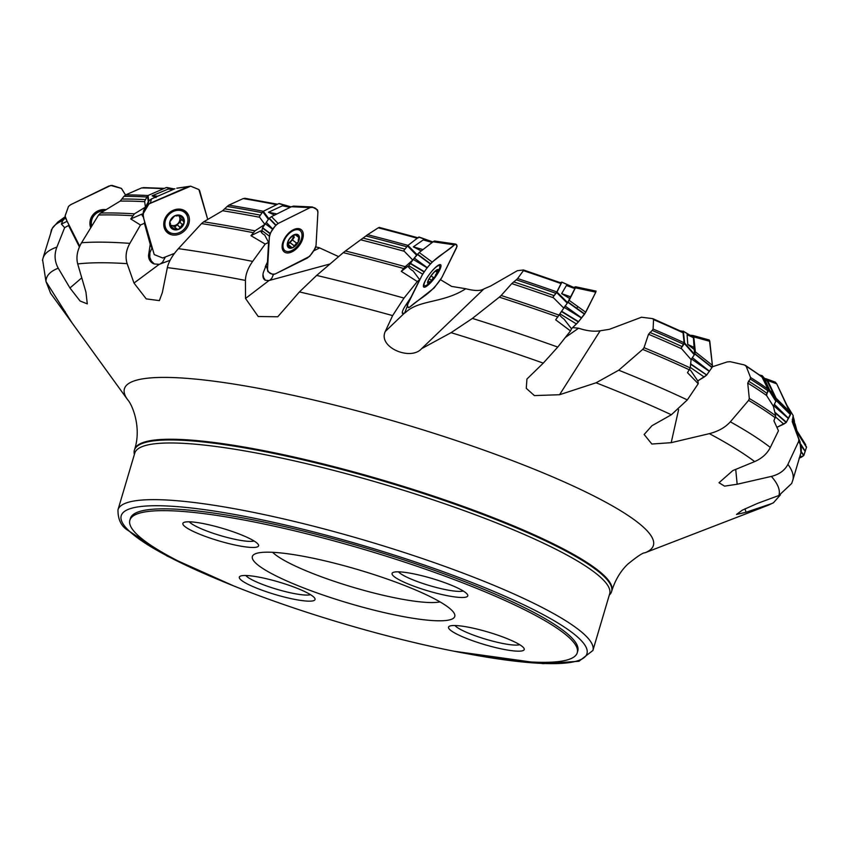 <?xml version="1.0" encoding="UTF-8"?>
<svg xmlns="http://www.w3.org/2000/svg" width="849" height="849" viewBox="0 0 849 849"><rect width="100%" height="100%" fill="white"/><g stroke="black" fill="none" stroke-linecap="round" stroke-linejoin="round"><path stroke-width="1.27" d="M795.089 424.086L797.646 435.664M799.62 457.208L800.978 452.591M65.447 217.853L62.73 220.655L61.425 224.072L67.103 221.302M148.469 201.489L145.412 207.145L134.397 213.842L130.767 218.957L142.176 213.99L142.844 216.41M268.571 219.074L264.856 224.412L254.976 230.854L250.975 235.693L260.707 230.864A9.572 5.89 -176.8 0 0 264.623 234.94L268.592 242.4L265.196 244.077L250.975 235.693M416.774 254.944L412.752 260.027L405.238 266.692L401.28 271.372L408.051 266.14A9.572 5.985 -153.7 0 0 413.166 270.98L419.671 279.724L417.305 281.539L401.28 271.372M569.817 298.286A376.744 62.179 -163.5 0 0 568.724 297.893L561.645 293.627L566.4 285.508A363.945 60.067 -163.5 0 1 574.869 288.575L567.62 302.626L555.681 319.829L570.475 330.94L571.536 328.807L563.991 319.075A9.572 4.871 -134 0 1 559.449 314.756M692.328 336.692L693.41 337.69L694.588 354.351L691.086 359.583L690.237 367.935L687.499 372.679L698.228 383.716L697.952 381.169L691.022 370.907A9.572 2.727 -121.5 0 1 689.664 369.495M766.912 380.607L773.322 393.193L773.174 394.934L776.007 400.908L773.397 406.3L775.689 415.819L773.917 420.796L778.459 430.761L770.319 447.444C767.167 453.663 761.956 458.375 754.687 461.591A381.986 63.049 -163.5 0 0 709.361 433.648L671.198 442.669L651.852 444.027L644.136 434.497L651.947 425.731L671.347 414.758A381.986 63.049 -163.5 0 0 596.072 382.793L618.73 370.206A390.986 64.535 16.5 0 1 687.329 399.911L698.228 383.716M786.917 405.313L793.168 415.532L792.223 421.645L798.782 439.177A390.211 64.407 16.5 0 1 800.087 441.989L792.616 422.6A377.444 62.295 -163.5 0 0 792.223 421.645M793.168 415.532L793.932 425.996M163.517 188.754A363.945 60.067 -163.5 0 0 141.56 187.947L125.588 194.92A376.001 62.062 16.5 0 1 147.917 195.546M146.941 197A376.744 62.179 -163.5 0 0 123.933 196.374L120.208 201.086L100.522 213.067A390.211 64.407 16.5 0 1 134.397 213.842M141.56 187.947L144.139 187.809M145.412 207.145L144.638 201.33L147.471 196.002L148.034 195.493L148.798 200.895M123.933 196.374L125.588 194.92M276.647 204.673A363.945 60.067 -163.5 0 0 243.196 198.57L228.912 205.118A376.001 62.062 16.5 0 1 263.339 211.274M262.129 212.685A376.744 62.179 -163.5 0 0 227.15 206.456L222.618 210.722L203.686 221.822A390.211 64.407 16.5 0 1 254.976 230.854M243.196 198.57L245.128 198.39M264.856 224.412L259.285 216.803L262.744 211.783L263.296 211.295L268.836 218.702M227.15 206.456L228.912 205.118M417.262 238.251A363.945 60.067 -163.5 0 0 378.272 227.819L367.585 234.695A376.001 62.062 16.5 0 1 407.998 245.393M406.809 246.772A376.744 62.179 -163.5 0 0 365.93 235.969L345.405 250.986A390.211 64.407 16.5 0 1 405.238 266.692M378.272 227.819L379.259 227.458L378.272 227.819M412.752 260.027L403.7 250.699L407.945 245.435L417.008 254.647M365.93 235.969L367.585 234.695M440.578 279.746L451.636 286.41L465.772 288.734C474.559 291.005 480.608 291.058 483.941 288.893L490.531 286.092L517.359 270.693L523.345 269.982L523.419 270.64L517.625 278.536A376.001 62.062 16.5 0 1 556.848 291.929L561.019 283.587A363.945 60.067 -163.5 0 0 523.419 270.64L523.345 269.982M556.848 291.929L552.932 297.161L553.474 297.776A377.444 62.295 -163.5 0 0 511.777 283.608L501.154 295.494A390.211 64.407 16.5 0 1 559.204 315.181M555.893 293.319A376.744 62.179 -163.5 0 0 516.277 279.82L511.777 283.608M516.277 279.82L517.625 278.536M572.629 327.608L578.594 328.202C586.627 330.898 593.822 331.768 600.169 330.792L609.444 329.306L641.483 317.229L652.488 318.598L653.55 319.606L653.093 329.051A376.001 62.062 16.5 0 1 684.124 342.763L683.042 332.787L681.98 331.789M684.124 342.763L681.163 348.154L681.662 348.801A377.444 62.295 -163.5 0 0 648.519 334.251L644.03 347.687A390.211 64.407 16.5 0 1 690.237 367.935M683.572 344.259A376.744 62.179 -163.5 0 0 652.191 330.42L648.519 334.251M683.042 332.787A363.945 60.067 -163.5 0 0 653.55 319.606L652.488 318.598M652.191 330.42L653.093 329.051M711.727 367.001L727.211 361.918L730.225 361.695L744.34 364.921L746.165 366.28L750.558 377.508A376.001 62.062 16.5 0 1 768.027 389.171L761.755 376.553M768.027 389.171L766.583 395.507A377.444 62.295 -163.5 0 0 747.725 383.079L749.306 398.51A390.211 64.407 16.5 0 1 775.689 415.819M767.899 390.795A376.744 62.179 -163.5 0 0 750.176 379.015L747.725 383.079M750.176 379.015L750.558 377.508M800.925 452.804A390.986 64.535 -163.5 0 0 798.718 441.268L787.914 464.361A390.986 64.535 16.5 0 1 792.775 480.311L799.641 457.144M792.775 480.311L791.661 483.484L778.894 495.508A381.986 63.049 -163.5 0 0 771.359 476.416C779.297 474.389 784.816 470.378 787.914 464.361M773.397 502.799L767.029 505.696A381.986 63.049 -163.5 0 0 771.327 503.712L773.45 502.778L780.38 494.903M44.254 254.021L43.012 258.213A390.986 64.535 16.5 0 1 56.894 247.101C54.103 254.413 54.559 261.45 58.241 268.21A381.986 63.049 -163.5 0 0 45.973 281.518L50.622 293.298A381.986 63.049 -163.5 0 0 50.781 293.531L50.526 293.16M62.73 220.655A390.986 64.535 -163.5 0 0 52.235 228.392L44.254 254.042M56.894 247.101L64.641 227.659L61.425 224.072M127.594 399.646A275.84 45.528 16.5 0 1 332.967 404.655A275.84 45.528 16.5 0 1 644.571 528.237A275.84 45.528 16.5 0 1 644.816 552.848C643.128 552.54 637.461 556.297 627.825 564.107C620.63 570.974 615.292 579.878 611.811 590.819A248.853 41.07 -163.5 0 0 384.873 480.767A248.853 41.07 -163.5 0 0 134.598 449.471C141.772 427.907 132.486 404.824 127.594 399.646L72.101 322.97L45.973 281.518L42.599 259.783M132.571 215.731A390.986 64.535 -163.5 0 0 98.569 215.02L81.568 242.74A390.986 64.535 16.5 0 1 129.865 243.366L140.456 225.017L130.767 218.957M129.865 243.366C126.002 250.275 125.1 257.035 127.148 263.657A381.986 63.049 -163.5 0 0 77.705 263.933C75.975 257.215 77.27 250.147 81.568 242.74M151.96 248.11L149.923 252.609L149.795 257.173L151.249 260.855L154.21 263.954L159.209 264.336L170.097 260.314M151.716 247.579L150.231 244.332L148.554 255.4A11.483 9.657 132.9 0 0 154.21 263.954M253.14 232.647A390.986 64.535 -163.5 0 0 201.51 223.595L178.396 248.661A390.986 64.535 16.5 0 1 252.652 261.407L265.196 244.077M252.652 261.407C248.014 267.923 245.605 274.269 245.425 280.425A381.986 63.049 -163.5 0 0 167.349 267.615C168.718 261.662 172.4 255.347 178.396 248.661M262.978 274.45L263.604 277.581L265.397 280.276L268.995 280.541L330.028 263.965M265.334 266.65L267.477 261.991L263.402 272.359A11.483 6.654 126.9 0 0 262.957 276.328A11.483 6.654 126.9 0 0 265.397 280.276M403.604 268.464A390.986 64.535 -163.5 0 0 343.272 252.652L316.645 275.426A390.986 64.535 16.5 0 1 403.997 298.095L417.305 281.539M403.997 298.095L392.62 315.605A381.986 63.049 -163.5 0 0 299.421 291.929L316.645 275.426M402.288 312.952L404.166 313.377L405.557 312.474C419.056 299.58 443.305 303.348 465.772 288.734M419.671 279.724L411.054 297.139L404.782 306.701A11.483 2.621 127.1 0 0 402.32 313.143A11.483 2.621 127.1 0 0 402.5 313.493M557.92 316.995A390.986 64.535 -163.5 0 0 499.329 297.161L472.405 318.417A390.986 64.535 16.5 0 1 557.761 347.082L570.475 330.94M557.761 347.082L543.275 363.128A381.986 63.049 -163.5 0 0 451.063 332.67L472.405 318.417M689.43 369.856A390.986 64.535 -163.5 0 0 642.704 349.417L618.73 370.206M687.329 399.911L671.347 414.758M798.718 441.268L798.782 439.177M315.786 246.9L319.203 247.706L338.624 256.61M52.235 228.392L57.764 222.098A390.211 64.407 16.5 0 1 64.333 218.628M173.249 189.454A363.945 60.067 -163.5 0 0 168.198 189.062L152.12 195.801A376.001 62.062 16.5 0 1 157.755 196.193M168.198 189.062L174.034 189.051L166.224 187.576L148.034 195.493M98.569 215.02L100.522 213.067M156.067 197.605L152.12 195.801M290.135 207.368A363.945 60.067 -163.5 0 0 282.399 205.808L268.475 212.261A376.001 62.062 16.5 0 1 276.891 213.937M282.399 205.808L291.027 206.923M201.51 223.595L203.686 221.822M274.683 215.147L268.475 212.261M432.215 242.453A363.945 60.067 -163.5 0 0 423.248 239.917L413.336 246.868A376.001 62.062 16.5 0 1 422.993 249.574M421.38 250.826A376.744 62.179 -163.5 0 0 420.648 250.614L421.295 250.88M423.248 239.917L432.894 241.986M343.272 252.652L345.405 250.986M420.648 250.614L413.336 246.868M568.724 297.893L569.732 298.392M563.513 307.837L553.474 297.776M566.4 285.508L574.911 287.907M499.329 297.161L501.154 295.494M693.41 337.69A363.945 60.067 -163.5 0 0 687.096 334.686L687.775 344.45A376.001 62.062 16.5 0 1 694.641 347.676M694.111 349.183A376.744 62.179 -163.5 0 0 693.293 348.79L694.036 349.289M691.086 359.583L681.662 348.801M687.096 334.686L692.094 336.533L683.36 331.354L684.612 342.996L694.588 354.351M642.704 349.417L644.03 347.687M693.293 348.79L687.775 344.45M767.528 381.371A363.945 60.067 -163.5 0 0 764.471 378.951L769.905 390.561A376.001 62.062 16.5 0 1 773.322 393.193M773.397 406.3L766.583 395.507M764.471 378.951L765.501 379.514L764.471 378.951M775.381 417.888A390.986 64.535 -163.5 0 0 748.606 400.388L749.306 398.51M772.834 394.509L769.905 390.561M748.606 400.388L730.331 421.826A390.986 64.535 16.5 0 1 770.319 447.444M771.327 503.712L746.038 512.276L736.518 514.441L742.376 510.132L757.626 503.34L778.894 495.508M771.359 476.416L737.155 484.248L724.568 486.137L718.997 482.741L732.814 470.579L754.687 461.591M596.072 382.793L559.576 394.721L534.392 395.592L526.274 388.333L526.932 379.036L543.275 363.128M451.063 332.67L421.571 348.695C410.566 361.175 377.794 347.252 385.244 331.513L392.62 315.605M299.421 291.929L277.75 316.773L258.223 316.518L245.52 298.455L245.425 280.425M167.349 267.615L162.35 292.534L159.379 300.631L146.219 298.88L133.993 283.057L127.148 263.657M77.705 263.933L85.94 292.109L87.288 303.868L80.093 301.024L69.947 287.991L58.241 268.21M72.101 322.97L50.622 293.298M609.306 595.064A248.853 41.07 -163.5 0 0 611.598 591.541A248.853 41.07 -163.5 0 0 384.661 481.489A248.853 41.07 -163.5 0 0 134.386 450.193A248.853 41.07 -163.5 0 0 134.397 454.385M709.361 433.648C718.286 431.366 725.279 427.429 730.331 421.826M129.865 520.225L130.396 518.421A233.295 38.502 16.5 0 1 365.028 547.764A233.295 38.502 16.5 0 1 577.776 650.939L577.246 652.754A233.295 38.502 -163.5 0 0 364.486 549.568A233.295 38.502 -163.5 0 0 129.865 520.225A233.295 38.502 -163.5 0 0 137.326 534.785A233.295 38.502 -163.5 0 0 377.55 633.269A233.295 38.502 -163.5 0 0 577.246 652.754M189.348 521.806A34.692 5.731 -163.5 0 0 220.453 535.592A34.692 5.731 -163.5 0 0 254.042 540.972M257.321 543.381A39.479 6.516 -163.5 0 0 219.849 527.59A39.479 6.516 -163.5 0 0 183.724 522.528A39.479 6.516 -163.5 0 0 218.883 540.877A39.479 6.516 -163.5 0 0 258.361 544.644A39.479 6.516 -163.5 0 0 257.321 543.381M245.796 575.495A34.692 5.731 -163.5 0 0 276.901 589.291A34.692 5.731 -163.5 0 0 310.49 594.661M313.769 597.07A39.479 6.516 -163.5 0 0 276.296 581.289A39.479 6.516 -163.5 0 0 240.171 576.227A39.479 6.516 -163.5 0 0 275.331 594.576A39.479 6.516 -163.5 0 0 314.809 598.333A39.479 6.516 -163.5 0 0 313.769 597.07M522.963 647.097A39.479 6.516 -163.5 0 0 485.49 631.306A39.479 6.516 -163.5 0 0 449.365 626.244A39.479 6.516 -163.5 0 0 484.524 644.593A39.479 6.516 -163.5 0 0 524.003 648.36A39.479 6.516 -163.5 0 0 522.963 647.097M454.979 625.522A34.692 5.731 -163.5 0 0 486.084 639.308A34.692 5.731 -163.5 0 0 519.684 644.688M398.531 571.823A34.692 5.731 -163.5 0 0 429.636 585.619A34.692 5.731 -163.5 0 0 463.236 590.989M466.515 593.409A39.479 6.516 -163.5 0 0 429.042 577.617A39.479 6.516 -163.5 0 0 392.917 572.555A39.479 6.516 -163.5 0 0 428.076 590.904A39.479 6.516 -163.5 0 0 467.555 594.661A39.479 6.516 -163.5 0 0 466.515 593.409M440.026 601.888A91.193 15.049 16.5 0 1 354.097 587.582A91.193 15.049 16.5 0 1 273.049 552.699A91.193 15.049 16.5 0 1 272.646 552.306M255.729 563.099A105.552 17.426 -163.5 0 0 372.828 609.847A105.552 17.426 -163.5 0 0 454.162 613.254A105.552 17.426 -163.5 0 0 358.501 569.785A105.552 17.426 -163.5 0 0 254.604 554.142A105.552 17.426 -163.5 0 0 255.729 563.099M565.328 337.488L578.594 328.202M404.602 313.101L407.435 305.895M269.685 280.319L271.733 278.387L273.442 274.545M313.387 251.017L319.277 248.099A11.96 7.365 3.2 0 0 318.969 247.802M267.477 261.991L268.592 242.4M160.058 264.103L162.594 262.203L165.131 257.449M140.456 225.017L144.426 223.287L144.606 221.759M143.216 216.718A9.572 4.595 164.6 0 1 142.165 215.296A9.572 4.595 164.6 0 1 142.176 213.99M150.231 244.332L144.426 223.287M64.641 227.659L69.087 225.208M79.413 246.932L68.663 225.696M737.155 484.248L735.722 469.38M671.198 442.669L678.616 409.6M559.576 394.721L600.169 330.792M421.571 348.695L483.941 288.893M746.038 512.276L744.998 508.763M765.32 379.323L762.2 375.672L759.696 375.025M775.975 401.503L768.759 390.126L766.222 394.849M768.759 390.126L776.007 400.908M762.285 375.81L768.801 389.532M683.36 331.354L680.251 330.887M694.397 354.893L684.421 343.537L681.163 348.154M684.421 343.537L684.612 342.996M572.268 286.962L561.868 282.133L560.266 282.632M572.619 287.769L575.675 286.782L575.41 287.822L595.807 292.162L585.757 312.252L569.148 300.334L567.27 303.125L556.626 292.534L552.932 297.161M556.626 292.534L556.976 292.024L567.62 302.626M561.836 282.293L556.976 292.024M430.273 241.233L418.737 237.104L407.945 245.435M418.737 237.104L432.576 241.869M289.413 206.604L278.801 203.601L263.296 211.295M278.801 203.601L291.09 206.891L279.236 203.527M166.224 187.576L174.395 188.956L166.765 187.502M797.901 434.911L795.057 424.245L794.218 426.76M795.057 424.245L794.579 422.993M431.865 280.786A33.504 33.504 0 0 1 427.079 284.871A12.565 2.865 -52.9 0 1 424.362 285.72A12.565 2.865 -52.9 0 1 429.658 273.972A12.565 2.865 -52.9 0 1 439.527 265.684A12.565 2.865 -52.9 0 1 439.442 268.528A33.504 33.504 0 0 1 436.811 274.248A8.617 1.963 -52.9 0 1 431.865 280.786A8.617 1.963 -52.9 0 1 427.832 281.369A8.617 1.963 -52.9 0 1 435.357 270.937A8.617 1.963 -52.9 0 1 437.5 272.975A8.617 1.963 -52.9 0 1 436.811 274.248M429.201 281.677L430.188 282.091A8.023 1.825 -52.9 0 1 427.917 282.112A8.023 1.825 -52.9 0 1 427.949 281.879A8.023 1.825 -52.9 0 1 430.698 276.498A8.023 1.825 -52.9 0 1 435.739 270.863A8.023 1.825 -52.9 0 1 436.8 270.184A8.023 1.825 -52.9 0 1 438.01 270.842A8.023 1.825 -52.9 0 1 435.24 276.456A8.023 1.825 -52.9 0 1 430.188 282.091L433.425 277.634L431.122 275.893L433.425 277.634M429.212 281.772L430.188 282.091M435.877 270.629L438.01 270.842L435.781 274.736M437.002 270.587L438.01 270.842M435.579 274.673L435.24 276.456L433.552 277.729M431.165 280.276L429.233 278.812M436.864 272.073L435.505 271.043M302 235.895A12.565 7.27 -53.1 0 1 295.303 248.226A12.565 7.27 -53.1 0 1 284.956 250.657A12.565 7.27 -53.1 0 1 286.675 236.245A12.565 7.27 -53.1 0 1 300.037 230.567A12.565 7.27 -53.1 0 1 302 235.895M287.567 245.849L288.968 246.9L287.917 247.027L293.001 247.568A8.023 4.648 -53.1 0 1 287.917 247.027A8.023 4.648 -53.1 0 1 288.278 240.713A8.023 4.648 -53.1 0 1 293.712 234.94A8.023 4.648 -53.1 0 1 298.795 235.491A8.023 4.648 -53.1 0 1 298.434 241.806A8.023 4.648 -53.1 0 1 293.001 247.568L296.545 243.069L292.406 239.959L296.545 243.069M287.917 247.027L287.79 242.23M287.779 242.071L289.424 238.93L293.712 234.94L294.72 235.215L294.104 234.77M287.885 244.215L291.292 247.059M293.712 234.94L294.444 234.653M294.37 234.674L298.795 235.491L298.519 239.991M298.179 239.885L298.434 241.806L296.662 243.111M293.531 235.035A6.176 3.576 -53.1 0 1 293.531 235.566A6.176 3.576 -53.1 0 1 290.963 240.936A6.176 3.576 -53.1 0 1 287.991 243.005M288.098 244.374L292.406 239.959M294.125 245.764L289.955 242.634M293.818 236.68L293.616 234.993M292.491 239.98L294.338 237.073M298.349 236.956L296.216 235.353M167.9 231.183A12.565 10.559 -47.1 0 1 168.707 214.786A12.565 10.559 -47.1 0 1 184.997 212.77A12.565 10.559 -47.1 0 1 187.608 217.121A12.565 10.559 -47.1 0 1 181.941 231.14A12.565 10.559 -47.1 0 1 167.9 231.183L165.767 229.198A12.565 10.559 -47.1 0 1 164.027 226.97M180.497 209.215A12.565 10.559 -47.1 0 1 182.864 210.785L184.997 212.77M171.625 228.445L178.842 229.241A8.023 6.75 -47.1 0 1 171.742 228.54A8.023 6.75 -47.1 0 1 169.864 221.748A8.023 6.75 -47.1 0 1 175.106 215.678A8.023 6.75 -47.1 0 1 182.206 216.389A8.023 6.75 -47.1 0 1 184.074 223.17A8.023 6.75 -47.1 0 1 178.842 229.241L182.344 224.571L179.829 222.236L181.453 219.658M171.742 228.54L169.906 223.383M169.747 222.958L170.203 223.383L169.864 221.748L173.525 217.142L175.106 215.678L176.932 215.996L176.242 215.359M169.736 222.703L170.585 223.499L169.736 222.884M171.211 225.229A6.176 5.19 132.9 0 0 172.74 225.643L176.698 228.742M176.359 215.359L182.312 216.474M182.206 216.389L183.84 221.356M183.352 221.175L184.074 223.17L182.344 224.571M179.203 216.336A6.176 5.19 -47.1 0 1 179.723 217.535L183.246 221.143M179.659 216.24L179.723 217.535A6.176 5.19 -47.1 0 1 178.226 223.255A6.176 5.19 -47.1 0 1 172.74 225.643L171.222 225.898M174.936 226.991L179.829 222.236M180.03 227.415L177.494 225.059M182.45 224.603L179.914 222.247M182.482 218.034L180.221 215.933M173.451 228.519L171.137 226.365M91.681 226.057A12.565 12.162 -12.6 0 1 91.607 225.749L91.31 224.433A12.565 12.162 -12.6 0 1 97.784 210.977M104.268 209.523A12.565 12.162 -12.6 0 1 105.998 209.714M91.607 225.749A12.565 12.162 -12.6 0 1 104.172 210.828M775.222 382.124L776.729 383.844L790.578 413.845L786.206 422.505L776.899 427.334L783.776 424.118L775.678 417.071M764.578 378.431L766.222 378.845L767.687 380.532L776.729 383.844L790.26 412.37L790.525 414.588L786.206 422.494L774.935 412.678M788.445 418.546L773.715 405.716M790.186 412.19L776.071 398.192L776.06 401.259M767.687 380.532L776.071 398.192M788.541 418.377L774.426 404.389M765.968 378.728L775.275 382.146L776.729 383.844M783.776 424.118L786.206 422.505M799.1 458.184L801.488 457.144L800.172 455.319M797.317 431.377L806.55 447.105L803.716 455.584L801.127 451.997M805.213 451.466L801.191 445.905M796.903 430.74L805.68 444.717M797.264 431.292L797.933 434.646M805.276 451.286L800.809 444.176M801.488 457.144L803.716 455.584M50.781 232.881L51.449 229.665L50.791 232.859M67.05 221.186L65.108 215.986L68.514 206.381L70.616 204.726L108.81 186.09L112.015 185.379L121.365 188.372L125.503 194.952L121.513 188.467L110.784 185.443L70.849 204.609L68.504 206.392L65.15 215.72L65.543 218.14L79.732 246.231L67.05 221.186M106.083 209.671A13.998 13.552 167.4 0 0 90.673 227.691M177.6 188.128L190.675 186.186L198.921 189.592L207.729 219.445L199.589 190.537L198.677 189.423L190.675 186.186L148.946 203.919L143.035 213.906L143.821 218.904L154.242 254.604L162.721 258L174.501 253.373L162.721 258L154.242 254.604L143.184 216.591L143.502 210.987L143.035 213.906M143.131 213.598L143.598 210.679L145.784 206.477L145.317 209.395L143.046 213.842M179.839 233.931A13.998 11.769 132.9 0 0 189.009 216.686A13.998 11.769 132.9 0 0 185.103 211.03A13.998 11.769 132.9 0 0 167.953 214.097A13.998 11.769 132.9 0 0 166.181 231.427A13.998 11.769 132.9 0 0 179.839 233.931M187.894 186.801L150.326 203.155L151.483 198.931L148.84 200.82L145.784 206.477M174.894 188.743L151.483 198.931M150.326 203.155L147.726 204.97L145.412 209.215L146.58 204.98M176.762 188.202L190.441 186.196M266.034 265.535L267.499 269.462L269.388 236.149L261.874 230.535L261.747 232.838M269.388 236.149L270.067 233.433L272.816 229.4L265.302 223.786L262.606 227.734L261.874 230.535M292.088 251.792A13.998 8.108 126.9 0 0 303.305 235.523A13.998 8.108 126.9 0 0 300.779 229.357A13.998 8.108 126.9 0 0 286.23 235.905A13.998 8.108 126.9 0 0 284.001 251.707A13.998 8.108 126.9 0 0 292.088 251.792M267.499 269.462L267.828 271.521L270.449 273.176L273.06 274.577L275.267 273.951L309.694 256.334L315.308 248.195L316.04 245.393L317.929 211.879L317.515 209.905L312.368 206.976L293.584 206.116L291.419 206.732L310.15 207.591L278.122 223.478L271.468 216.633L269.016 218.437L265.302 223.786M291.419 206.732L271.468 216.633M278.122 223.478L275.851 225.081L272.932 229.219L266.278 222.374M312.315 206.976L310.15 207.591M407.435 302.456L407.987 303.74L422.632 274.131L408.762 265.737L408.327 266.618M422.632 274.131L427.1 267.817L413.23 259.423L408.762 265.737M427.355 285.688A13.998 3.184 127.1 0 0 439.57 270.205A13.998 3.184 127.1 0 0 440.599 264.708A13.998 3.184 127.1 0 0 429.658 273.972A13.998 3.184 127.1 0 0 423.715 287.026A13.998 3.184 127.1 0 0 427.355 285.688M407.987 303.74L407.297 305.523L407.891 306.701L408.613 307.699L409.961 306.935L434.189 287.896L441.767 277.665L457.102 246.274L455.786 244.098L434.412 241.02L433.096 241.785L454.438 244.862L432.141 262.065L419.204 252.503L413.23 259.423M433.096 241.785L419.204 252.503M432.141 262.065L427.227 267.658L414.291 258.085M455.839 244.119L434.455 241.01M455.754 244.098L454.438 244.862M595.807 292.162L584.706 313.992L578.36 321.941L571.483 328.722L576.418 323.957L559.99 313.843M585.757 312.252L578.36 321.941L561.369 311.487M581.501 318.035L563.98 307.253M575.41 287.822L569.148 300.334M581.629 317.876L565.02 305.958M575.675 286.782L596.104 291.122M576.418 323.957L578.36 321.941M689.972 335.217L692.922 335.482L693.76 336.904L709.806 341.319L709.435 340.3L712.417 365.505L711.971 367.543L706.548 375.173L697.782 380.914L704.161 377.009L690.29 367.394M709.806 341.319L712.417 365.505L711.971 367.543L706.665 375.035L690.619 364.221M709.318 371.342L691.489 359M712.407 365.357L695.384 351.879L694.535 354.659M693.76 336.904L695.384 351.879M709.424 371.183L692.413 357.705M692.922 335.482L709.138 339.971M704.161 377.009L706.485 375.226M799.365 458.067L803.844 455.404L806.55 447.105L797.827 432.428M269.292 237.837C270.141 232.233 273.081 227.447 278.122 223.478L310.15 207.591C314.31 206.869 316.9 208.366 317.919 212.08L316.04 245.393C314.47 250.455 311.551 254.679 307.306 258.075L275.267 273.951C271.139 274.694 268.549 273.198 267.499 269.462L269.292 237.837M421.889 275.628C432.629 257.427 444.101 254.403 454.438 244.862C456.773 243.812 457.431 244.873 456.412 248.057L441.767 277.665C430.379 295.049 420.297 297.468 409.961 306.935C407.626 307.996 406.968 306.924 407.987 303.74L421.889 275.628M577.999 306.691L576.482 308.155M794.293 424.903A376.744 62.179 -163.5 0 0 793.295 417.209M792.287 419.47A376.68 62.168 16.5 0 1 793.635 425.243M122.245 199.059A376.68 62.168 16.5 0 1 145.529 199.642M144.659 201.68A377.444 62.295 -163.5 0 0 120.208 201.086M224.879 208.886A376.68 62.168 16.5 0 1 260.41 215.168M259.55 217.248A377.444 62.295 -163.5 0 0 222.618 210.722M363.34 238.176A376.68 62.168 16.5 0 1 404.941 249.139M404.156 251.24A377.444 62.295 -163.5 0 0 361.122 239.917M513.677 281.889A376.68 62.168 16.5 0 1 554.057 295.622M649.888 332.447A376.68 62.168 16.5 0 1 681.959 346.541M762.444 377.391A363.945 60.067 -163.5 0 0 746.165 366.28M748.447 381.116A376.68 62.168 16.5 0 1 766.647 393.14M149.923 252.609A14.359 10.602 -7.1 0 0 148.554 255.4M561.645 293.627A376.001 62.062 16.5 0 1 570.761 296.895M454.183 651.247L543.052 663.663L578.944 661.275L592.889 650.493L609.667 593.833A247.653 40.879 -163.5 0 0 601.739 578.381A247.653 40.879 -163.5 0 0 346.742 473.838A247.653 40.879 -163.5 0 0 134.758 453.164L117.979 509.814C117.873 518.994 120.887 525.648 127.042 529.797L167.179 556.084L233.921 586.012M592.889 650.493A247.653 40.879 -163.5 0 0 367.044 540.962A247.653 40.879 -163.5 0 0 117.979 509.814M469.465 654.133A242.867 40.083 -163.5 0 0 565.721 627.995A242.867 40.083 -163.5 0 0 274.524 522.559A242.867 40.083 -163.5 0 0 128.995 530.848A242.867 40.083 -163.5 0 0 219.509 580.09M385.244 331.513L404.166 313.377M245.52 298.455L268.995 280.541M133.993 283.057L159.209 264.336M69.947 287.991L81.674 277.92M64.46 312.411L65.193 311.551M683.328 331.248L691.574 336.225M573.892 287.503L561.858 282.123L574.03 287.588M416.583 255.178L407.478 245.923M268.38 219.307L262.744 211.783M148.288 201.744L147.471 196.002M431.154 280.17L429.265 278.748M436.768 272.104L435.441 271.107M294.094 245.669L289.955 242.559M289 246.804L287.567 245.732M298.254 236.998L296.078 235.375M179.988 227.309L177.473 224.974M173.493 228.423L171.158 226.258M182.397 218.087L180.137 215.986M786.407 422.24L774.808 412.136M790.568 414.386L776.453 400.388M790.483 414.662L776.368 400.664M775.01 382.039L766.169 378.803M803.876 455.329L801.201 451.636M806.55 447.105L798.156 433.733M806.518 447.402L798.134 434.019M89.983 221.95A13.701 13.266 167.4 0 0 90.97 227.224M92.138 215.911A13 12.586 167.4 0 0 91.469 226.407M187.353 216.336A13.701 11.525 132.9 0 0 187.12 215.285A13.701 11.525 132.9 0 0 184.159 210.435M165.513 230.525A13.701 11.525 132.9 0 0 171.647 233.273M147.885 204.779L149.042 200.555M147.673 205.044L148.84 200.82M184.955 212.728A13 10.931 132.9 0 0 181.941 209.523M164.441 228.381A13 10.931 132.9 0 0 167.858 231.14M269.961 233.645L262.458 228.031M270.12 233.358L262.606 227.734M300.111 230.62A13.701 7.938 126.9 0 0 299.166 228.71M282.929 250.349A13.701 7.938 126.9 0 0 285.031 250.71M275.904 225.038L269.25 218.182M275.681 225.293L269.016 218.437M298.126 229.124A13 7.524 126.9 0 0 297.776 228.572M282.409 249.044A13 7.524 126.9 0 0 283.035 249.224M423.948 271.86L410.078 263.466M424.139 271.584L410.279 263.19M430.411 263.668L417.475 254.095M430.199 263.912L417.252 254.339M407.297 305.523L406.565 303.815M407.297 305.64L406.533 303.857L407.297 305.64M578.572 321.675L561.539 311.201M584.706 313.981L568.098 302.074M584.515 314.236L567.907 302.318M596.125 291.143L575.728 286.803L596.072 291.122M706.718 374.971L690.651 363.839M712.099 367.299L695.076 353.821M711.961 367.553L694.938 354.075M708.968 339.908L693.039 335.525M164.398 188.361L143.131 187.597M277.538 204.227L244.745 198.252M418.345 237.869L379.206 227.394M561.072 282.919L523.546 269.993M682.405 331.885L652.977 318.725M761.702 376.521L745.337 365.325M42.461 260.356L43.012 258.213M800.947 452.729L800.087 441.989M65.171 216.728L57.764 222.098M692.773 336.798L691.309 336.098M764.811 378.909L766.88 380.575M644.816 552.848L767.029 505.696M53.869 297.787L50.781 293.531M134.598 449.471L134.386 450.193M611.811 590.819L611.598 591.541M762.19 375.672L765.416 379.386M683.222 331.142L691.68 336.236M418.971 236.998L432.396 241.795M795.067 423.821L797.911 434.486M439.527 265.684L438.657 265.037M424.362 285.72L423.492 285.062M300.037 230.567L297.394 228.583M284.956 250.657L282.314 248.672M766.074 378.76L775.116 382.071M293.637 206.116L312.368 206.976M692.986 335.504L709.032 339.918"/></g></svg>
